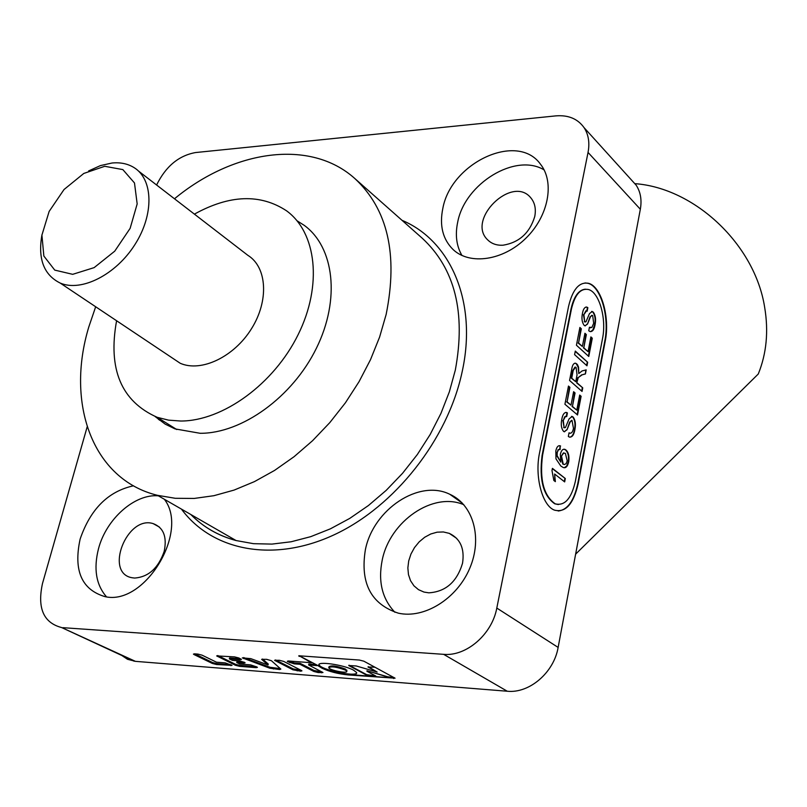 <?xml version="1.0" encoding="UTF-8"?>
<svg xmlns="http://www.w3.org/2000/svg" width="807" height="807" viewBox="0 0 807 807"><rect width="100%" height="100%" fill="white"/><g stroke="black" fill="none" stroke-linecap="round" stroke-linejoin="round"><path stroke-width="1.21" d="M104.739 166.292L83.797 173.444L64.035 189.514L49.136 211.434L41.914 235.109L43.85 256.041L54.755 270.113L72.691 274.33L94.147 267.621L114.735 251.169L130.139 228.341L137.17 203.929L134.487 182.957L122.846 169.601L104.739 166.292M88.619 170.943L100.431 165.596L112.012 163.014C120.364 162.207 127.647 163.7 133.881 167.493C153.259 179.134 154.258 214.319 135.011 244.43C116.016 274.683 81.446 292.195 60.222 283.075C43.78 274.915 37.697 258.805 41.964 234.726M138.501 171.054L247.85 255.325C267.046 267.077 269.155 300.628 251.502 328.701C234.111 356.906 201.185 372.562 180.223 363.271L170.67 356.886M116.591 320.742C107.765 369.213 121.312 401.412 157.234 417.33L168.572 420.144L180.758 421.032C222.833 421.062 273.886 384.011 298.166 334.592C322.659 285.224 316.566 232.557 286.485 210.768C260.288 193.589 229.591 194.709 194.396 214.127M155.186 416.594L165.213 424.149L175.028 428.9L200.186 433.298C242.029 433.51 292.568 397.024 316.435 348.17C340.524 299.357 334.219 247.103 304.199 225.324L297.077 220.805M95.67 306.761L88.861 326.785C65.569 403.147 92.291 479.469 157.496 495.327L175.27 498.292L194.164 498.444L213.885 495.7L234.101 490.081L254.437 481.618L274.551 470.441L294.061 456.712L312.602 440.672L329.821 422.596L345.396 402.824L359.034 381.711L370.504 359.67L379.593 337.104L386.15 314.427C398.194 254.417 387.743 209.104 354.777 178.488C310.322 138.522 233.576 149.89 174.473 198.784M299.064 655.688L322.205 667.782L319.108 665.422C315.638 660.772 343.812 664.645 353.627 670.213L356.543 672.463C357.249 674.208 354.475 674.874 348.231 674.46L370.907 676.246L366.56 675.136L348.735 665.523L356.22 665.967L377.141 672.039L368.002 667.006L374.962 667.207M317.131 665.139L322.094 668.257C329.387 671.636 338.062 673.865 348.12 674.934L395.067 678.193L363.866 661.195L359.377 660.045L298.842 655.778M590.885 336.912L592.288 338.214L588.777 356.472L576.43 345.235L579.9 327.46L581.333 328.792L578.569 342.985L582.372 346.465L584.934 333.271L586.346 334.592L583.804 347.767L588.051 351.65L590.885 336.912M577.176 382.942L582.745 387.844L582.059 391.425L569.56 380.48L571.719 369.384C572.324 365.036 573.676 362.989 575.774 363.251L577.479 364.663L578.558 367.124L578.801 373.57L581.998 370.978L586.195 369.878L585.418 373.954L582.21 374.791L578.286 377.555L576.733 382.952L582.745 387.844M573.02 416.906C575.33 419.872 575.966 424.038 574.947 429.405C573.989 434.963 572.102 437.505 569.308 437.031L568.33 436.476L569.036 432.814L569.631 433.107C571.487 433.561 572.758 431.967 573.464 428.346L572.012 420.376L570.176 421.93L567.028 429.788L564.133 431.715L563.528 431.342C561.309 428.497 560.734 424.512 561.783 419.388C562.62 414.566 564.234 412.276 566.635 412.498L567.412 412.932L566.706 416.573L564.648 416.826L563.286 420.477L564.123 427.569L565.425 427.569L569.106 418.813L572.284 416.452L572.577 416.906C574.887 419.882 575.522 424.048 574.503 429.405L574.947 429.405M551.988 470.552L552.422 468.363L565.314 478.531L564.668 481.91L554.631 474.022L555.357 481.638L553.824 480.437L551.988 470.552M575.351 481.386L602.536 338.486C606.713 318.442 599.187 292.043 588.343 289.491C580.465 288.089 574.806 294.686 571.386 309.283L542.546 455.37C539.49 479.62 543.706 495.77 555.206 503.82C564.628 506.211 571.346 498.736 575.351 481.386M555.973 458.86L555.821 450.931C556.659 446.967 558.121 445.272 560.199 445.847L560.119 449.519L558.555 449.66L557.274 452.354L557.092 455.531L560.774 462.108L560.32 454.371C561.269 450.427 562.812 448.763 564.95 449.378L565.969 450.003C568.532 452.384 569.449 456.308 568.723 461.765C567.583 466.617 565.697 468.504 563.074 467.424L560.815 466.032L555.973 458.86M579.688 395.067L581.121 396.308L577.53 414.98L564.92 404.246L568.471 386.069L569.924 387.34L567.099 401.856L570.993 405.185L573.606 391.698L575.058 392.948L572.445 406.425L576.783 410.138L579.688 395.067M575.29 351.075L587.667 362.262L586.982 365.813L574.594 354.646L575.29 351.075M593.256 312.067C595.475 315.184 596.101 319.31 595.112 324.454C594.275 329.478 592.59 331.838 590.068 331.556L588.747 330.779L589.433 327.269L591.884 327.44L593.69 323.294L592.671 315.638L592.167 315.325L590.522 316.727L587.486 324.121L584.924 325.826L584.127 325.322C581.988 322.346 581.433 318.402 582.442 313.479C583.189 309.111 584.651 306.973 586.82 307.074L587.859 307.679L587.173 311.179L586.518 310.856L583.885 314.68L584.692 321.69L585.953 321.822L589.493 313.58L592.308 311.472L592.822 312.087C595.041 315.194 595.657 319.33 594.678 324.475L595.112 324.454M442.861 208.246C439.28 225.567 442.74 239.376 453.252 249.696C469.987 265.342 503.154 260.56 525.72 238.378C548.467 216.397 554.984 182.301 540.488 164.225C517.448 131.662 451.194 162.57 442.861 208.246M133.508 485.804C108.209 491.322 90.414 509.086 80.135 539.076C73.326 570.509 81.618 589.695 105.011 596.635C144.675 606.007 189.675 531.601 164.346 499.261M365.41 549.567C359.952 582.957 370.927 604.161 398.335 613.169C424.24 619.06 456.903 598.814 469.704 568.39C482.768 538.057 473.285 504.698 449.802 494.277C419.025 478.965 373.459 509.318 365.41 549.567M558.131 647.416C553.945 672.524 529.342 693.606 507.28 691.236L443.628 654.336C466.345 656.555 492.088 634.272 496.799 608.064L558.131 647.416L640.334 209.255L588.041 152.432C589.856 142.809 588.535 134.567 584.097 127.677C577.741 118.79 568.31 114.856 555.781 115.885L195.546 152.553C178.71 155.6 165.728 166.424 156.608 185.005M87.166 426.873L42.478 583.532C37.152 608.135 43.528 622.812 61.625 627.553L135.425 661.347L127.506 659.289L121.796 655.466M443.628 654.336L62.896 627.675M588.041 152.432L496.799 608.064M539.53 452.969C534.506 476.423 542.274 505.727 554.409 510.115C565.546 512.949 573.474 504.123 578.195 483.645L605.24 341.018C610.142 317.393 601.276 286.283 588.464 283.297C579.214 281.663 572.567 289.431 568.521 306.599L539.53 452.969M197.866 654.094L194.598 653.852L193.438 654.114L194.053 654.568L212.322 663.445L216.498 664.514L232.053 665.382L225.254 662.89L216.508 662.204L202.113 655.183L197.866 654.094M256.858 666.965L250.624 664.887L239.76 664.03L236.733 662.537L243.896 663.092L245.116 662.809L244.551 662.386L239.568 660.943L232.396 660.388L229.339 658.875L240.234 659.712L241.464 659.43L238.842 657.977L234.555 656.888L216.68 655.899L235.412 665.271L239.618 666.34L256.182 667.651L257.413 667.369L256.858 666.965M266.643 659.329L261.639 659.339L268.025 664.978L250.856 658.653L242.332 657.866L269.861 668.226L279.696 669.517L280.856 669.094L271.414 660.711L266.643 659.329M301.415 670.476L283.661 661.397L279.323 660.287L274.582 660.338L292.941 669.81L300.638 671.172L301.939 670.869L301.415 670.476M299.447 655.93L311.482 662.739L288.583 660.994L287.282 661.306L287.827 661.72L294.172 663.858L299.972 664.302L313.862 671.464L318.15 672.564L322.971 672.524L308.617 664.968L317.02 665.614M299.326 656.414L298.792 656M507.28 691.236L135.425 661.347M631.104 179.608L636.168 185.186C640.576 191.945 641.968 199.965 640.334 209.255M463.803 504.718C433.157 491.413 389.902 521.181 382.225 560.048C377.938 581.443 382.165 598.855 394.916 612.291M158.374 495.831C134.739 493.642 106.272 518.931 98.515 548.669C93.42 568.784 96.083 584.843 106.504 596.837M544.089 169.884C515.441 152.533 464.973 183.542 457.73 221.965C455.007 234.736 456.409 245.903 461.967 255.486M558.202 511.002C567.513 509.963 574.029 500.844 577.751 483.635L604.806 341.038C609.709 317.403 600.842 286.303 588.021 283.328L585.055 282.934M585.398 289.168C578.619 289.854 573.797 296.572 570.942 309.303L542.092 455.36C539.036 479.61 543.262 495.76 554.762 503.81L558.383 504.557M552.361 468.665L565.314 478.531M564.87 478.531L564.275 481.597M554.903 481.285L554.631 474.022M559.16 445.696L560.603 446.019M560.159 446.019L559.685 449.418M559.18 449.408L558.555 449.66M558.111 449.66L557.274 452.354M556.82 452.354L557.092 455.531M556.648 455.531L560.774 462.108M563.861 449.217L565.969 450.003M565.515 449.993C568.088 452.384 569.006 456.308 568.279 461.765L568.723 461.765M568.279 461.765L566.726 466.012L564.275 467.727M563.841 452.838L561.168 456.49L562.761 464.055L564.244 464.529M561.622 456.49L563.215 464.065L564.406 464.55L566.111 463.652L567.21 460.847L565.374 453.383L563.276 453.06L561.168 456.49M574.503 429.405C573.757 433.964 572.254 436.557 569.994 437.192M568.996 433.026L570.196 433.248M571.477 420.346L570.176 421.93M569.732 421.94L567.028 429.788M566.575 429.788L564.476 431.795M565.707 412.387L567.412 412.932M566.968 412.932L566.302 416.382M565.505 416.291L563.286 420.477M562.842 420.477L564.123 427.569M563.669 427.569L564.567 427.821M571.477 416.362L572.577 416.906M579.618 395.4L581.121 396.308M580.677 396.318L577.146 414.657M568.4 386.412L569.924 387.34M569.48 387.35L567.099 401.856M566.655 401.866L570.993 405.185M573.545 392.031L575.058 392.948M574.614 392.959L572.445 406.425M572.002 406.435L576.783 410.138M582.301 387.844L581.686 391.092M574.866 363.16L576.763 363.856M576.319 363.866L578.115 367.135L578.801 373.57M585.741 369.999L585.418 373.954M584.974 373.964L582.21 374.791M581.766 374.801L578.286 377.555M577.842 377.565L576.733 382.952M574.967 367.094L572.758 370.544L571.275 378.15L575.734 381.681L577.055 374.862L576.107 367.467L575.542 367.124L573.202 370.534L571.719 378.15L575.734 381.681M575.23 351.428L587.667 362.262M587.224 362.272L586.608 365.47M590.815 337.265L592.288 338.214M591.844 338.224L588.404 356.129M579.829 327.824L581.333 328.792M580.889 328.802L578.569 342.985M578.125 342.995L582.372 346.465M584.863 333.634L586.346 334.592M585.912 334.602L583.804 347.767M583.36 347.777L588.051 351.65M594.678 324.475L592.873 329.952L590.613 331.667M589.382 327.521L590.724 327.824M591.672 315.325L590.522 316.727M590.078 316.748L587.486 324.121M587.052 324.132L585.206 325.897M585.973 307.013L587.859 307.679M587.415 307.699L586.78 310.947M585.872 310.826L583.885 314.68M583.451 314.7L584.692 321.69M584.258 321.711L585.216 322.013M591.581 311.431L592.822 312.087M366.892 671.242L375.477 675.832L375.941 676.195L374.519 676.538L390.406 677.789L367.003 670.758L387.673 676.77L394.149 677.587M348.997 665.21L366.671 674.652L375.78 676.024M368.264 666.683L377.141 672.039M308.617 664.968L308.839 664.02L316.031 664.564M288.472 660.983L294.394 662.91L300.194 663.354L314.084 670.516L322.003 671.898M300.194 663.354L299.972 664.302M275.782 660.025L293.153 668.872L300.961 670.244M243.633 657.574L270.083 667.298L280.301 668.61M262.537 659.026L268.257 664.04L268.025 664.978M217.94 655.617L235.644 664.353L239.84 665.422L256.394 666.733M229.339 658.875L229.571 657.947L240.446 658.784M236.733 662.537L236.965 661.609L244.097 662.164M194.719 653.852L212.554 662.537L216.73 663.596L231.004 664.726M319.108 665.422L319.219 664.948C321.055 669.79 355.292 677.103 356.714 672.947M346.778 670.819L345.497 669.094C336.791 665.886 331.274 665.119 328.953 666.814L328.883 667.147M345.285 670.062C336.569 666.844 331.052 666.088 328.742 667.772C329.831 670.405 348.664 673.956 346.707 671.152L345.285 670.062M428.82 592.832L423.978 592.066L418.49 589.665L413.93 585.801L410.531 580.697L408.473 574.624L407.858 567.916L408.705 560.936L410.965 554.026L414.505 547.57L419.166 541.88L424.674 537.27L430.767 533.982L437.122 532.176L443.396 531.964L449.277 533.366C460.343 538.652 464.761 548.619 462.532 563.266C456.923 581.908 445.686 591.763 428.82 592.832M134.598 578.054L132.177 577.762C104.063 573.242 126.85 515.148 153.138 523.602C163.468 527.485 167.16 536.726 164.214 551.302C158.374 568.118 148.498 577.035 134.598 578.054M534.748 216.528C529.715 233.021 519.123 242.584 502.993 245.217C496.799 245.53 491.756 243.805 487.872 240.052C465.79 219.958 512.274 174.322 530.905 197.957C534.9 202.85 536.181 209.043 534.748 216.528M575.633 554.157L758.267 374.014C766.539 353.597 768.678 331.364 764.663 307.326C754.888 244.551 694.686 187.88 634.766 183.643M402.027 220.321C450.72 240.718 477.663 302.141 462.088 372.067C447.724 439.391 394.905 506.584 334.078 534.829C273.19 563.165 212.13 550.727 181.434 509.096M190.765 514.473C203.162 527.011 218.273 535.707 236.088 540.549L253.509 543.676L271.949 544.1L291.135 541.769L310.715 536.665L330.366 528.847L349.724 518.417L368.436 505.525L386.16 490.394L402.552 473.295L417.33 454.533L430.192 434.459L440.925 413.436L449.338 391.869L455.309 370.141C465.962 312.541 454.946 268.58 422.293 238.267L354.777 178.488M158.495 418.127L158.434 419.408M393.816 677.567L393.604 678.536M321.862 671.888L321.64 672.836M318.372 671.616L318.15 672.564M314.084 670.516L313.862 671.464M294.394 662.91L294.172 663.858M290.066 661.801L289.834 662.749M287.998 660.973L287.827 661.72M300.86 670.234L300.638 671.172M297.42 669.961L297.208 670.899M293.153 668.872L292.941 669.81M275.308 660.005L275.137 660.751M279.918 668.589L279.696 669.517M273.634 668.085L273.412 669.013M270.083 667.298L269.861 668.226M243.845 657.655L243.613 658.593M256.404 666.733L256.182 667.651M239.84 665.422L239.618 666.34M235.644 664.353L235.412 665.271M217.456 655.597L217.275 656.333M240.466 658.794L240.234 659.712M244.118 662.174L243.896 663.092M231.074 664.766L230.863 665.644M216.73 663.596L216.498 664.514M212.554 662.537L212.322 663.445M194.235 653.831L194.053 654.568M60.222 283.075L180.223 363.271M176.763 429.536L157.234 417.33M584.097 127.677L636.168 185.186M61.625 627.553L134.174 661.215M157.496 495.327L236.088 540.549C218.334 535.798 203.303 527.153 191.017 514.614M462.33 503.124L449.802 494.277M159.453 418.722L159.382 420.165M346.919 670.193L346.707 671.152M449.277 533.366L456.712 538.39M153.138 523.602L159.524 527.153M487.872 240.052L488.669 240.789"/></g></svg>
